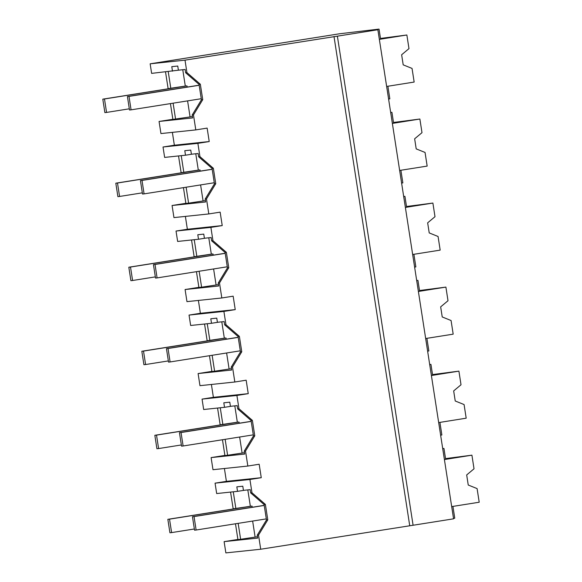 <?xml version="1.0" encoding="UTF-8"?>
<svg xmlns="http://www.w3.org/2000/svg" width="582" height="582" viewBox="0 0 582 582"><rect width="100%" height="100%" fill="white"/><g stroke="black" fill="none" stroke-linecap="round" stroke-linejoin="round"><path stroke-width="0.87" d="M258.524 535.076L257.222 535.214L257.673 538.103L224.114 541.631L225.86 552.9L260.714 549.233L258.524 535.076L267.778 519.835L266.476 519.966L257.222 535.214M267.778 519.835L265.392 504.419L251.977 492.772L249.918 479.488L215.064 483.155L216.671 493.551L237.529 491.353L236.83 486.843L242.796 486.21L243.436 490.364L250.173 489.651L250.675 492.91L264.097 504.558L266.476 519.966M237.907 539.449L224.114 541.631M257.462 536.75L240.628 539.288L238.154 523.356M235.477 523.778L237.929 539.572L240.628 539.288M453.509 518.38L454.753 518.184L452.927 506.42L451.69 506.616M377.863 29.74L453.582 518.824L413.089 525.248L337.378 36.164L377.863 29.74L369.315 30.642L379.035 29.1L339.633 33.763L150.149 63.816L185.003 60.15L337.378 36.164M260.714 549.233L413.089 525.248M185.003 60.15L186.931 72.597L200.346 84.245L202.732 99.66L193.479 114.901L195.799 129.902L207.141 128.105L209.222 141.55L197.88 143.347L199.939 156.638L213.361 168.285L215.74 183.694L206.486 198.935L208.807 213.936L220.149 212.139L222.229 225.583L210.895 227.38L212.947 240.672L226.369 252.319L228.755 267.727L219.494 282.968L221.822 297.969L233.156 296.173L235.237 309.617L223.903 311.414L225.962 324.705L239.377 336.352L241.763 351.761L232.509 367.009L234.83 382.003L246.164 380.206L248.245 393.65L236.91 395.454L238.969 408.739L252.384 420.386L254.77 435.794L245.517 451.043L247.837 466.044L259.172 464.24L261.26 477.691L226.398 481.35L224.412 468.503M249.918 479.488L261.26 477.691M409.713 525.604L334.003 36.521M265.392 504.419L264.097 504.558M251.977 492.772L250.675 492.91M167.842 519.326L169.929 532.777L171.61 532.595L169.529 519.151L167.842 519.326L250.347 506.245L247.816 489.899M255.105 536.997L252.639 521.057M169.529 519.151L252.028 506.064L233.164 508.821L230.574 492.088M452.476 506.464L452.927 506.42M215.064 483.155L226.398 481.35M150.149 63.816L151.626 73.376L179.452 70.073M186.931 72.597L185.629 72.735L185.127 69.476L178.39 70.189L177.75 66.035L171.785 66.668L172.483 71.179M200.346 84.245L199.044 84.383L185.629 72.735M202.732 99.66L201.43 99.798L199.044 84.383M193.479 114.901L192.176 115.04L201.43 99.798M192.176 115.04L192.627 117.928L159.068 121.456L160.945 133.569L195.799 129.902M172.374 132.361L174.36 145.216L209.222 141.55M197.88 143.347L163.025 147.013L174.36 145.216M199.939 156.638L198.637 156.769L198.135 153.51L191.398 154.223L190.758 150.076L184.792 150.702L185.491 155.212L164.633 157.409L163.025 147.013M213.361 168.285L212.059 168.416L198.637 156.769M215.74 183.694L214.445 183.832L212.059 168.416M206.486 198.935L205.184 199.073L214.445 183.832M208.807 213.936L173.953 217.603L172.076 205.497L205.635 201.969L205.184 199.073M185.382 216.402L187.368 229.25L222.229 225.583M210.895 227.38L176.033 231.047L187.368 229.25M212.947 240.672L211.644 240.81L211.142 237.551L204.406 238.256L203.765 234.11L197.8 234.735L198.498 239.253L177.641 241.443L176.033 231.047M226.369 252.319L225.067 252.457L211.644 240.81M228.755 267.727L227.453 267.865L225.067 252.457M219.494 282.968L218.199 283.107L227.453 267.865M221.822 297.969L186.96 301.636L185.091 289.53L218.643 286.002L218.199 283.107M198.389 300.436L200.383 313.283L235.237 309.617M223.903 311.414L189.041 315.08L200.383 313.283M225.962 324.705L224.659 324.843L224.15 321.584L217.413 322.29L216.773 318.143L210.808 318.769L211.506 323.286L190.656 325.476L189.041 315.08M239.377 336.352L238.074 336.491L224.659 324.843M241.763 351.761L240.461 351.899L238.074 336.491M232.509 367.009L231.207 367.14L240.461 351.899M234.83 382.003L199.968 385.67L198.098 373.564L231.651 370.036L231.207 367.14M211.397 384.469L213.39 397.317L248.245 393.65M236.91 395.454L202.056 399.114L213.39 397.317M238.969 408.739L237.667 408.877L237.165 405.618L230.428 406.323L229.781 402.177L223.815 402.802L224.521 407.32L203.664 409.51L202.056 399.114M252.384 420.386L251.082 420.524L237.667 408.877M254.77 435.794L253.468 435.933L251.082 420.524M245.517 451.043L244.214 451.181L253.468 435.933M247.837 466.044L212.983 469.703L211.106 457.598L244.666 454.069L244.214 451.181M224.899 455.415L211.106 457.598M237.529 491.353L244.498 490.248M235.863 508.537L233.273 491.805M387.43 86.289L387.881 86.245L389.831 98.845L388.594 99.049M387.881 86.245L414.158 82.055L412.041 68.414L403.195 64.849L401.638 54.766L408.979 48.626L406.869 34.993L380.592 39.161L379.035 29.1M380.599 39.183L379.355 39.38M451.683 506.595L479.204 502.23L477.094 488.589L468.241 485.024L466.684 474.941L474.024 468.801L471.915 455.168L444.401 459.554M445.645 459.358L443.95 448.431L442.713 448.627M443.95 448.431L442.706 448.569M439.468 422.43L439.919 422.387L441.869 434.987L440.632 435.183M439.919 422.387L466.189 418.189L464.08 404.555L455.233 400.991L453.669 390.908L461.017 384.767L458.907 371.134L431.393 375.521M432.637 375.325L430.942 364.397L429.705 364.594M430.942 364.397L429.691 364.528M400.445 170.322L400.889 170.279L402.846 182.886L401.602 183.083M400.889 170.279L399.652 170.475M399.645 170.453L427.166 166.088L425.056 152.455L416.203 148.883L414.646 138.8L421.994 132.667L419.877 119.026L392.363 123.413M393.607 123.217L391.919 112.297L390.675 112.493M391.919 112.297L390.668 112.428M413.453 254.363L413.904 254.312L415.854 266.92L414.61 267.116M413.904 254.312L412.66 254.509M403.682 196.527L404.927 196.33L406.614 207.257L405.378 207.454M404.927 196.33L403.675 196.461M426.461 338.397L426.912 338.346L428.861 350.953L427.625 351.15M426.912 338.346L425.668 338.542M416.69 280.56L417.934 280.364L419.622 291.291L418.385 291.487M417.934 280.364L416.683 280.495M102.796 99.151L104.876 112.602L106.564 112.421L104.484 98.976L102.796 99.151L185.302 86.071L168.118 88.653L165.528 71.913M192.416 116.575L172.883 119.405L170.431 103.603M172.861 119.274L159.068 121.456M185.491 155.212L192.46 154.106M185.869 203.307L172.076 205.497M205.424 200.608L188.59 203.154L186.124 187.215M183.446 187.637L185.891 203.438L188.59 203.154M198.498 239.253L205.468 238.147M198.877 287.341L185.091 289.53M218.432 284.642L201.598 287.188L199.131 271.248M196.454 271.67L198.898 287.472L201.598 287.188M211.506 323.286L218.476 322.181M211.884 371.374L198.098 373.564M231.44 368.675L214.605 371.221L212.139 355.282M209.462 355.711L211.906 371.505L214.605 371.221M224.521 407.32L231.49 406.214M244.455 452.716L227.613 455.255L225.147 439.315M222.47 439.745L224.914 455.539L227.613 455.255M154.834 435.292L156.914 448.737L158.602 448.562L156.522 435.118L154.834 435.292L237.332 422.212L220.156 424.787L217.566 408.047M141.826 351.259L143.907 364.703L145.595 364.528L143.514 351.084L141.826 351.259L224.325 338.171L207.148 340.754L204.558 324.014M128.818 267.225L130.899 280.67L132.587 280.495L130.506 267.043L128.818 267.225L211.317 254.138L194.141 256.72L191.543 239.98M115.811 183.192L117.891 196.636L119.572 196.454L117.491 183.01L115.811 183.192L198.309 170.104L181.126 172.687L178.536 155.947M170.817 88.369L168.227 71.63M175.575 119.121L173.109 103.181M104.484 98.976L186.982 85.889L185.302 86.071L182.77 69.724M190.059 116.822L187.593 100.882M117.491 183.01L199.997 169.929L198.309 170.104L195.778 153.757M203.067 200.855L200.601 184.916M183.825 172.403L181.235 155.663M130.506 267.043L213.005 253.963L211.317 254.138L208.785 237.798M216.075 284.889L213.609 268.949M196.84 256.436L194.243 239.697M143.514 351.084L226.012 337.997L224.325 338.171L221.793 321.831M229.09 368.923L226.616 352.983M209.847 340.47L207.257 323.73M156.522 435.118L239.02 422.03L237.332 422.212L234.808 405.865M242.097 452.963L239.631 437.024M222.855 424.504L220.265 407.764M471.915 455.168L445.528 458.609M458.907 371.134L432.521 374.575M419.622 291.262L445.899 287.101L448.009 300.734L440.661 306.867L442.225 316.957L451.072 320.522L453.182 334.155L425.668 338.52M445.899 287.101L419.506 290.534M406.614 207.228L432.892 203.06L435.001 216.7L427.654 222.833L429.218 232.916L438.064 236.488L440.174 250.122L412.66 254.487M432.892 203.06L406.498 206.501M419.877 119.026L393.49 122.467M406.869 34.993L380.483 38.434M252.028 506.064L252.217 507.264M194.366 528.987L171.61 532.595M239.02 422.03L239.209 423.23M181.358 444.954L158.602 448.562M226.012 337.997L226.202 339.197M168.351 360.92L145.595 364.528M213.005 253.963L213.187 255.156M155.336 276.887L132.587 280.495M199.997 169.929L200.179 171.123M142.328 192.846L119.572 196.454M186.982 85.889L187.171 87.089M129.32 108.812L106.564 112.421M266.309 518.889L196.127 530.02L194.046 516.576L264.228 505.445M194.046 516.576L192.467 516.743L194.548 530.187L196.127 530.02M192.467 516.743L264.221 505.358M253.301 434.856L183.119 445.987L181.031 432.542L251.22 421.404M181.031 432.542L179.46 432.702L181.54 446.154L183.119 445.987M179.46 432.702L251.206 421.324M240.293 350.815L170.104 361.953L168.023 348.502L238.213 337.371M168.023 348.502L166.452 348.669L168.533 362.113L170.104 361.953M166.452 348.669L238.198 337.291M227.286 266.782L157.096 277.912L155.016 264.468L225.205 253.337M155.016 264.468L153.444 264.635L155.525 278.08L157.096 277.912M153.444 264.635L225.19 253.257M214.278 182.748L144.089 193.879L142.008 180.435L212.19 169.304M142.008 180.435L140.429 180.602L142.517 194.046L144.089 193.879M140.429 180.602L212.183 169.224M201.263 98.714L131.081 109.845L129 96.401L199.182 85.27M129 96.401L127.422 96.568L129.502 110.013L131.081 109.845M127.422 96.568L199.168 85.183"/></g></svg>
